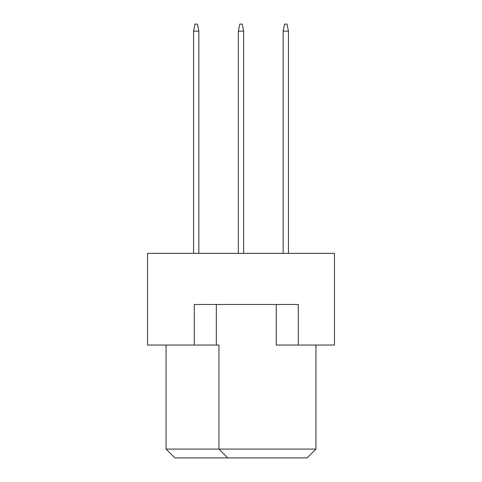 <?xml version="1.0" encoding="UTF-8"?>
<svg xmlns="http://www.w3.org/2000/svg" width="482" height="482" viewBox="0 0 482 482"><rect width="100%" height="100%" fill="white"/><g stroke="black" fill="none" stroke-linecap="round" stroke-linejoin="round"><path stroke-width="0.72" d="M276.27 304.485L276.27 345.04L334.46 345.04L334.46 253.345L147.54 253.345L147.54 345.04L218.955 345.04L218.955 449.085L315.945 449.085L315.945 345.04M194.27 345.04L194.27 304.485L298.31 304.485L298.31 345.04M166.055 345.04L166.055 449.085L218.955 449.085L227.775 457.9L174.87 457.9L166.055 449.085M216.31 304.485L216.31 345.04M315.945 449.085L307.13 457.9L227.775 457.9M288.435 253.345L288.435 31.155L283.145 31.155L283.145 253.345M283.145 31.155L284.555 24.1L287.025 24.1L288.435 31.155M243.645 253.345L243.645 31.155L238.355 31.155L238.355 253.345M238.355 31.155L239.765 24.1L242.235 24.1L243.645 31.155M198.855 253.345L198.855 31.155L193.565 31.155L193.565 253.345M193.565 31.155L194.975 24.1L197.445 24.1L198.855 31.155"/></g></svg>
